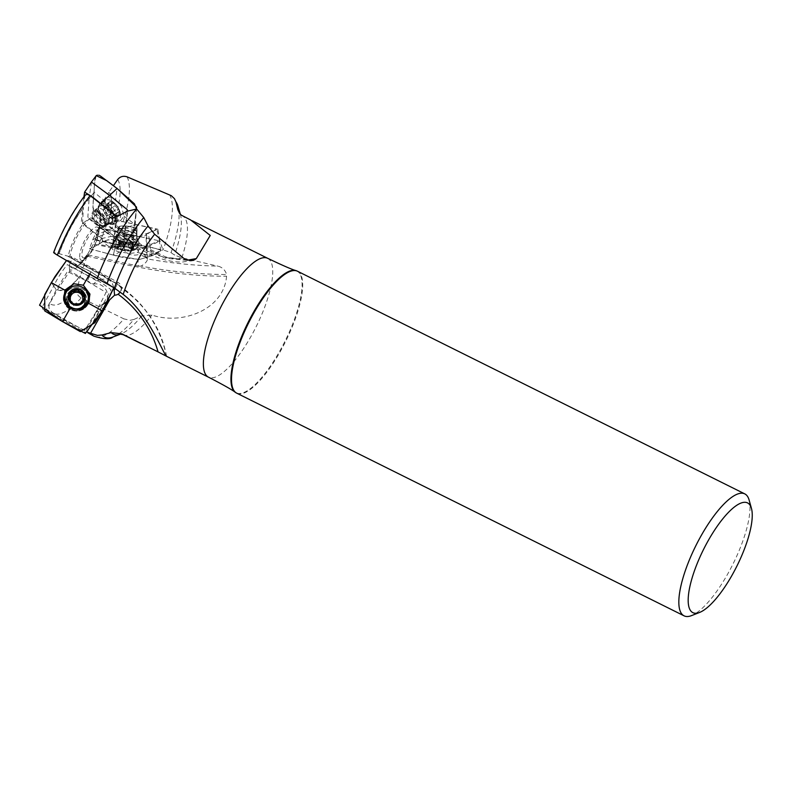<?xml version="1.0" encoding="UTF-8"?>
<svg xmlns="http://www.w3.org/2000/svg" width="791" height="791" viewBox="0 0 791 791"><rect width="100%" height="100%" fill="white"/><g stroke="black" fill="none" stroke-linecap="round" stroke-linejoin="round"><path stroke-width="0.59" stroke-dasharray="3.96 2.97" d="M69.707 271.115L69.539 269.622A32.045 9.739 116.5 0 0 87.485 254.771L88.246 253.249A29.405 8.938 -63.5 0 1 79.673 264.174A29.405 8.938 -63.5 0 1 69.559 264.52L69.292 265.558L97.056 280.943L93.219 284.147L69.707 271.115L57.792 289.288L49.704 303.447L48.854 307.037L49.349 309.212L52.325 312.564L85.557 331.261L99.656 306.562L103.532 303.497L87.168 332.161L85.557 331.261M57.575 289.644A55.33 16.829 116.5 0 0 80.504 275.733L76.856 289.457C76.233 292.977 77.666 295.785 81.157 297.9L123.93 318.892A80.771 24.561 -63.5 0 1 93.862 336.165M88.117 332.487L87.168 332.161M94.613 241.176L98.519 231.249A32.045 9.739 116.5 0 0 96.522 212.067L95.79 214.796A29.405 8.938 -63.5 0 1 99.854 223.645A29.405 8.938 -63.5 0 1 94.613 241.176L93.457 243.954L124.77 250.787C128.577 255.384 134.272 256.333 141.876 253.634A6.812 2.531 102.3 0 0 141.629 253.713A6.812 2.531 102.3 0 0 138.504 259.201A6.812 2.531 102.3 0 0 138.514 266.142L87.485 254.801L80.603 275.377A54.925 16.7 -63.5 0 1 57.792 289.288M69.292 265.558L69.539 269.622M87.831 253.792L93.457 243.954M68.155 256.363L69.934 256.057A29.405 8.938 -63.5 0 1 89.798 218.405L84.113 222.33A32.045 9.739 116.5 0 0 68.155 256.363M112.994 336.996A76.875 23.374 116.5 0 0 133.926 319.455L141.658 315.975L151.941 315.045C181.97 325.358 223.883 309.765 226.582 276.188L226.602 274.526C225.217 270.008 222.291 267.2 217.812 266.112A108.99 25.569 -173.2 0 1 147.512 258.914C147.363 261.198 145.228 263.601 141.095 266.112C170.233 271.58 198.739 274.378 226.602 274.526M159.802 240.573L157.874 229.222L146.177 234.136L146.226 246.278L159.802 240.573L162.817 249.818L171.044 252.636L174.584 255.137L181.841 257.787L217.812 266.112M133.926 319.455L130.08 320.296L123.93 318.892M54.035 252.467A71.348 21.693 -63.5 0 1 84.746 196.484L83.411 207.549A55.33 16.829 116.5 0 0 59.117 253.674L53.64 252.467M84.746 196.484L85.299 195.031M88.829 218.751L111.224 236.39L101.466 238.605L82.501 223.665L84.113 222.33M82.501 223.665L83.411 207.549M166.535 356.276C156.638 302.192 110.404 277.621 67.65 256.096L59.256 253.713A54.925 16.7 -63.5 0 1 83.381 207.835M95.266 239.505L124.128 245.813L124.207 233.671L99.755 228.332L114.151 221.5L123.089 221.688L157.874 229.222M107.616 224.239A55.33 16.829 116.5 0 0 108.99 192.025L113.41 185.687M99.755 228.332L98.519 231.249M89.798 218.405L91.361 217.782L125.462 245.17L128.152 245.131A6.812 3.026 128.2 0 0 128.083 245.576A6.812 3.026 128.2 0 0 128.676 247.702A6.812 3.026 128.2 0 0 136.279 242.758L96.551 211.998L108.772 192.351A54.925 16.7 -63.5 0 1 107.457 224.318M91.361 217.782L92.577 219.245L94.287 218.998L95.79 214.796M69.559 264.52L72.525 258.242L69.934 256.057M749.107 500.011A68.115 20.714 -63.5 0 1 737.341 554.758A68.115 20.714 -63.5 0 1 691.967 615.438A68.115 20.714 -63.5 0 1 691.571 615.596M141.876 253.634L143.24 253.911A6.812 6.812 0 0 1 147.531 258.973L147.512 258.914A6.496 1.523 -173.2 0 0 146.206 257.965L147.086 256.432L162.817 249.818M138.514 266.142L141.095 266.112M135.439 230.112A8.513 1.997 -173.2 0 1 125.838 230.171A8.513 1.997 -173.2 0 1 119.263 227.422A8.513 1.997 -173.2 0 1 119.995 226.74A8.513 1.997 -173.2 0 1 129.595 226.671A8.513 1.997 -173.2 0 1 136.171 229.43A8.513 1.997 -173.2 0 1 135.439 230.112M124.207 233.671C134.648 237.32 142.123 237.755 146.622 234.986L146.177 234.136M146.226 246.278L147.086 256.432M124.77 250.787L124.128 245.813M143.24 253.911L144.694 254.86L146.206 257.965M117.572 247.108A8.513 1.997 6.8 0 0 117.78 248.878A8.513 1.997 6.8 0 0 125.057 250.777A8.513 1.997 6.8 0 0 132.581 250.638A8.513 1.997 6.8 0 0 129.18 247.445A8.513 1.997 6.8 0 0 117.572 247.108M124.998 243.153L124.187 249.946L121.992 250.183A8.147 1.908 6.8 0 0 130.05 250.885A8.147 1.908 6.8 0 0 133.353 249.501A8.147 1.908 6.8 0 0 132.74 248.878A8.147 1.908 6.8 0 0 128.597 247.405A8.147 1.908 6.8 0 0 120.548 246.703A8.147 1.908 6.8 0 0 118.037 247.128A8.147 1.908 6.8 0 0 117.246 248.087A8.147 1.908 6.8 0 0 121.992 250.183L120.746 249.195L121.715 242.293L121.132 241.868A6.249 1.463 6.8 0 0 126.797 243.104L121.547 242.402M137.09 241.591A11.746 2.759 6.8 0 0 138.099 240.652A11.746 2.759 6.8 0 0 138.029 240.256A11.746 2.759 6.8 0 0 128.221 236.717A11.746 2.759 6.8 0 0 115.773 236.934A11.746 2.759 6.8 0 0 114.922 237.508A11.746 2.759 6.8 0 0 114.764 237.873A11.746 2.759 6.8 0 0 123.841 241.68A11.746 2.759 6.8 0 0 137.09 241.591M114.873 244.498A11.746 2.759 6.8 0 0 113.864 245.437A11.746 2.759 6.8 0 0 114.329 246.347A11.746 2.759 6.8 0 0 125.205 249.561A11.746 2.759 6.8 0 0 136.527 248.987A11.746 2.759 6.8 0 0 137.199 248.206A11.746 2.759 6.8 0 0 128.122 244.409A11.746 2.759 6.8 0 0 114.873 244.498M128.785 243.48L127.974 250.282L130.05 250.885L131.029 250.094L131.978 243.41L126.797 243.104A6.249 1.463 -173.2 0 0 131.82 242.797A6.249 1.463 6.8 0 0 131.86 241.621A6.249 1.463 6.8 0 0 131.177 241.265A6.249 1.463 6.8 0 0 125.512 240.019A6.249 1.463 6.8 0 0 120.598 240.286A6.249 1.463 6.8 0 0 120.489 240.326A6.249 1.463 6.8 0 0 121.132 241.868L118.086 240.741L120.489 240.326L120.331 239.713L127.321 239.97L130.841 240.672L134.233 242.382L131.83 243.302M133.382 242.649L132.581 249.442L133.353 249.501L132.186 248.503L132.997 241.71M133.254 242.629L132.453 249.353L130.94 249.986L131.533 243.055M128.715 243.45L127.915 250.164L124.236 249.847L125.037 243.124M130.762 240.731L129.951 247.524L128.597 247.405L126.511 246.772L127.321 239.97M130.594 240.83L129.823 247.385L132.74 248.878M127.272 239.999L126.471 246.723L120.005 246.416L118.037 247.128M118.927 240.474L118.116 247.276L117.246 248.087L118.512 248.216L119.322 241.413M120.568 239.861L119.767 246.584L118.264 247.217L119.065 240.494M119.451 241.423L118.65 248.147L120.815 249.096L121.715 242.293M119.668 246.624L120.479 239.831M122.724 246.436L123.534 239.643M136.279 242.758L137.95 244.676L137.98 246.861L136.962 246.881L135.706 244.32A6.496 3.431 56.2 0 0 134.104 241.126L133.244 235.461L136.467 208.844M117.038 216.625L114.636 236.42L124.474 234.195L127.262 211.227M98.173 212.334A8.513 4.499 56.2 0 1 104.096 219.512A8.513 4.499 56.2 0 1 103.552 226.147A8.513 4.499 56.2 0 1 96.512 223.408A8.513 4.499 56.2 0 1 92.824 214.351A8.513 4.499 56.2 0 1 94.08 211.998A8.513 4.499 56.2 0 1 98.173 212.334M101.466 238.605C105.193 244.528 109.02 247.494 112.925 247.484C116.435 246.446 117.009 242.758 114.636 236.42M124.474 234.195L133.244 235.461M115.654 236.924L111.224 236.39M128.152 245.131L134.104 241.126M107.714 204.385A8.513 4.499 -123.8 0 0 116.089 216.516A8.513 4.499 -123.8 0 0 117.315 206.411A8.513 4.499 -123.8 0 0 107.714 204.385M109.168 218.573L114.131 215.241L113.034 214.687A8.147 4.301 -123.8 0 0 118.334 215.805A8.147 4.301 -123.8 0 0 119.016 210.228A8.147 4.301 -123.8 0 0 114.388 203.514A8.147 4.301 -123.8 0 0 109.079 202.397A8.147 4.301 -123.8 0 0 108.407 207.984A8.147 4.301 -123.8 0 0 113.034 214.687L111.462 213.135L106.498 216.467L105.776 214.618A6.249 3.302 -123.8 0 0 110.167 218.079L109.079 218.771L106.498 216.467M115.011 220.284A11.746 6.209 -123.8 0 0 109.929 207.796A11.746 6.209 -123.8 0 0 100.2 204.009A11.746 6.209 -123.8 0 0 98.786 205.897A11.746 6.209 -123.8 0 0 98.47 207.252A11.746 6.209 -123.8 0 0 102.207 218.098A11.746 6.209 -123.8 0 0 110.987 224.12A11.746 6.209 -123.8 0 0 113.281 223.527A11.746 6.209 -123.8 0 0 115.011 220.284M103.997 203.554A11.746 6.209 -123.8 0 0 109.079 216.042A11.746 6.209 -123.8 0 0 118.808 219.829A11.746 6.209 -123.8 0 0 120.331 213.244A11.746 6.209 -123.8 0 0 112.401 201.398A11.746 6.209 -123.8 0 0 105.727 200.301A11.746 6.209 -123.8 0 0 103.997 203.554M111.66 219.097L116.633 215.775L118.334 215.805L118.235 214.569L113.271 217.901L113.004 219.374L110.167 218.079A6.249 3.302 56.2 0 0 112.816 216.101A6.249 3.302 -123.8 0 0 111.066 210.673A6.249 3.302 -123.8 0 0 106.676 207.202A6.249 3.302 -123.8 0 0 104.026 209.18A6.249 3.302 -123.8 0 0 105.776 214.618L104.323 213.313L103.057 210.02L104.026 209.18L103.839 205.907L106.676 207.202L107.764 206.51L112.52 211.968L113.785 215.271L112.816 216.101L113.271 217.901M112.52 211.968L117.493 208.646L119.016 210.228L118.957 211.79M113.182 217.792L118.096 214.499L118.403 211.958L113.499 215.241M113.182 215.29L118.403 211.958M111.59 218.978L116.504 215.696L114.082 215.182L109.168 218.474M109.346 218.158L114.082 215.182M110.344 208.814L115.318 205.492L114.388 203.514L112.648 203.386L107.675 206.708M112.441 211.958L117.355 208.676L115.239 205.611L110.325 208.903M105.183 206.184L110.147 202.862L109.079 202.397L108.545 204.058L103.572 207.39M105.252 206.303L110.167 203.01L112.589 203.524L107.497 207.133M103.255 210.011L108.219 206.678L109.287 209.991L104.323 213.313M103.661 207.489L108.565 204.207L108.258 206.748L103.344 210.04M103.661 210.001L108.258 206.748M106.518 216.378L111.432 213.086L109.316 210.03L104.402 213.323M118.551 211.948L113.588 215.271M166.585 356.316C159.94 326.772 144.13 303.121 119.174 285.343L121.379 288.527L120.37 292.136M68.115 256.393L119.174 285.343M73.8 308.895A8.513 8.365 7.6 0 0 84.637 301.994A8.513 8.365 7.6 0 0 68.768 296.763A8.513 8.365 7.6 0 0 73.8 308.895M93.219 284.147C105.776 281.537 113.232 298.158 102.563 304.99L99.656 306.562M69.924 262.75L100.042 279.441L103.364 279.094L109.484 280.261L112.144 283.01L113.894 287.726M103.532 303.497L107.912 300.936M100.042 279.441L97.056 280.943M82.145 308.925A11.746 11.539 -172.4 0 1 68.392 307.116M64.832 297.238A11.746 11.539 -172.4 0 1 80.168 287.845A11.746 11.539 -172.4 0 1 88.127 300.333M81.453 293.639L81.621 292.373M81.839 291.859L81.671 293.174M81.592 302.478L81.987 301.361A6.249 6.13 7.6 0 0 82.689 299.433M83.717 298.83L83.539 300.135L81.987 301.361A6.249 6.13 -172.4 0 1 81.671 301.855M78.774 304.08A6.249 6.13 -172.4 0 1 74.749 304.209M71.724 302.231A6.249 6.13 -172.4 0 1 70.359 299.186M71.437 291.948L71.487 294.203M71.536 292.106L71.259 293.263M69.618 298.958L69.45 300.273L71.17 301.46L71.299 303.754L74.72 305.346L76.618 304.476L78.546 305.316L81.918 303.843L81.681 303.23M68.59 297.238L69.45 300.273M71.516 302.696L71.408 303.507M74.898 304.031L74.72 305.346M78.724 304.001L78.546 305.316M83.856 298.83L83.678 300.145L84.677 298.059M148.411 232.94L156.786 229.252L116.969 220.323L98.648 227.492L138.465 236.519L148.411 232.94L149.983 245.408C154.176 244.004 157.251 242.461 159.228 240.78L113.073 230.923L102.642 235.065L98.717 244.35L102.642 235.075C98.45 236.46 95.375 238.002 93.407 239.683L139.562 249.541L149.983 245.408L151.565 255.889L160.84 250.796L159.802 249.313L110.038 239.218C105.697 240.355 101.92 242.066 98.717 244.35L112.935 247.118L119.56 246.268L130.644 247.494L136.942 245.161L136.883 235.807L136.942 245.161L111.343 239.574C106.053 240.019 101.841 241.611 98.717 244.35L89.778 248.868L113.34 255.078L139.068 259.527L151.565 255.898C155.689 254.643 158.714 252.754 160.642 250.233C153.82 247.593 145.92 245.902 136.942 245.161M119.065 226.533A9.532 2.235 -173.2 0 1 129.823 226.463A9.532 2.235 -173.2 0 1 137.189 229.548A9.532 2.235 -173.2 0 1 136.368 230.31A9.532 2.235 -173.2 0 1 125.621 230.379A9.532 2.235 -173.2 0 1 118.254 227.294A9.532 2.235 -173.2 0 1 119.065 226.533M160.84 250.796L159.228 240.78M130.644 247.494L137.357 249.827L138.573 251.33L137.426 252.467L130.802 253.318L119.708 252.092L113.34 255.078C122.229 257.688 131.266 259.053 140.462 259.161L151.565 255.898L149.983 245.418M137.426 252.467L151.565 255.898M113.34 255.078L115.743 244.686L113.34 255.078L89.472 248.789L92.952 239.228L93.407 239.683M98.717 244.35L89.472 248.789M119.708 252.092L113.004 249.758L111.798 248.147L112.935 247.118M83.925 196.801L81.364 221.658L96.927 234.7L112.49 246.367L114.873 231.723L115.832 215.676M92.102 213.788A9.532 5.033 56.2 0 1 93.516 211.148A9.532 5.033 56.2 0 1 101.406 214.223A9.532 5.033 56.2 0 1 105.529 224.357A9.532 5.033 56.2 0 1 104.125 226.997A9.532 5.033 56.2 0 1 96.235 223.922A9.532 5.033 56.2 0 1 92.102 213.788M91.44 182.059L89.086 198.828L94.169 192.302L89.086 198.818L87.85 217.12L105.282 231.17L123.465 244.528L127.727 211.088M96.255 175.642C94.762 180.912 94.07 186.458 94.178 192.302L104.936 201.132L106.676 197.582L108.021 196.89L115.555 199.362L117.098 188.495L109.623 195.407M115.555 199.362L121.537 206.58L123.94 216.101L120.855 220.333L113.321 217.861L112.263 228.411C119.708 234.472 126.204 239.06 131.741 242.175L135.182 224.604L125.828 227.759L135.182 224.604L136.487 208.854L132.937 235.105L127.875 240.138L100.941 220.808L92.893 207.687L94.534 182.741M123.94 216.101L135.182 224.604M112.48 246.367L123.465 244.528M123.258 244.627L131.741 242.175M112.263 228.411L105.292 231.17L112.253 228.411L93.565 214.005C92.824 205.858 93.031 198.62 94.178 192.302M104.125 226.997L107.794 224.535A9.532 5.033 -123.8 0 0 109.198 221.905A9.532 5.033 -123.8 0 0 105.074 211.761A9.532 5.033 -123.8 0 0 97.184 208.695A9.532 5.033 -123.8 0 0 98.302 219.414A9.532 5.033 -123.8 0 0 107.794 224.535L109.237 224.051L108.555 223.843A11.895 6.279 -123.8 0 0 114.913 220.501A11.895 6.279 -123.8 0 0 107.062 205.403A11.895 6.279 -123.8 0 0 98.114 208.251A11.895 6.279 -123.8 0 0 108.555 223.843L114.972 223.734A12.874 6.793 -123.8 0 0 117.117 220.017A12.874 6.793 -123.8 0 0 111.363 206.135A12.874 6.793 -123.8 0 0 100.665 202.367A12.874 6.793 -123.8 0 0 102.415 216.665A12.874 6.793 -123.8 0 0 114.972 223.734L120.855 220.333M113.321 217.861L107.339 210.653L104.936 201.132M96.107 311.911L84.647 330.361L65.07 320.395L46.353 309.36L56.29 289.842L67.423 271.501L87.336 281.369L106.053 292.393L96.107 311.911L99.271 311.219C95.454 319.168 90.906 326.278 85.626 332.556L43.04 309.39L41.992 307.402L53.739 285.976L51.336 282.605L53.729 285.976C57.545 278.027 62.103 270.918 67.383 264.639L89.235 276.277C97.342 280.063 104.6 284.572 111.017 289.793L99.271 311.219L102.177 310.774L99.271 311.219M67.878 296.269A9.532 9.363 7.6 0 0 73.207 309.756A9.532 9.363 7.6 0 0 85.655 302.132A9.532 9.363 7.6 0 0 67.878 296.269M62.538 321.601L63.764 320.919L62.538 321.601M90.975 271.778L113.825 287.687L91.232 271.926L66.503 260.496L68.085 260.288L90.975 271.778L89.235 276.277L90.975 271.778L89.66 274.082M100.289 175.899L99.528 175.444M98.806 175.207L97.431 175.167M96.67 175.404L95.998 175.849M95.227 177.174L94.584 182.326M136.556 207.845L136.507 207.104M81.157 297.9A78.309 23.809 -63.5 0 1 53.274 313.206L53.274 313.206A78.309 23.809 -63.5 0 1 52.325 312.564M76.856 289.457A71.348 21.693 -63.5 0 1 49.704 303.447M267.655 258.301A66.395 20.18 -63.5 0 1 260.872 316.568A66.395 20.18 -63.5 0 1 216.18 376.773A66.395 20.18 -63.5 0 1 208.488 377.169M123.198 334.712A66.395 20.18 116.5 0 0 130.901 334.316A66.395 20.18 116.5 0 0 151.941 315.045M181.841 257.787A66.395 20.18 116.5 0 0 183.225 216.358M141.658 315.975A70.31 21.377 -63.5 0 1 120.904 333.97A70.31 21.377 -63.5 0 1 120.499 334.118M127.015 176.818A78.309 23.809 -63.5 0 1 123.089 221.688M169.472 194.724A80.771 24.561 -63.5 0 1 163.075 249.877M117.721 179.508A71.348 21.693 -63.5 0 1 114.151 221.5M171.044 252.636A76.875 23.374 116.5 0 0 178.044 206.332M180.269 214.054A70.31 21.377 -63.5 0 1 180.388 214.46A70.31 21.377 -63.5 0 1 174.584 255.137M84.855 257.708A15.425 4.687 -63.5 0 1 87.069 239.406A15.425 4.687 -63.5 0 1 97.886 234.868A15.425 4.687 -63.5 0 1 84.855 257.708M79.842 258.232A18.47 5.616 116.5 0 0 83.233 260.11A18.47 5.616 116.5 0 0 86.199 258.014A18.47 5.616 116.5 0 0 98.865 232.564A18.47 5.616 116.5 0 0 95.404 227.264A18.47 5.616 116.5 0 0 84.41 240.958A18.47 5.616 116.5 0 0 79.842 258.232M296.23 270.68A68.075 20.695 -63.5 0 1 290.346 329.679A68.075 20.695 -63.5 0 1 244.073 392.435A68.075 20.695 -63.5 0 1 235.58 392.504M297.465 271.214A68.115 20.714 -63.5 0 1 290.515 330.994A68.115 20.714 -63.5 0 1 244.666 392.771A68.115 20.714 -63.5 0 1 236.756 393.176M87 256.126C129.704 265.954 176.907 276.504 226.582 276.188M136.092 238.951A10.342 2.422 -173.2 0 1 123.732 238.902A10.342 2.422 -173.2 0 1 116.584 235.362A10.342 2.422 -173.2 0 1 117.335 234.858A10.342 2.422 -173.2 0 1 128.29 234.67A10.342 2.422 -173.2 0 1 136.922 237.775A10.342 2.422 -173.2 0 1 136.092 238.951M119.767 228.639A8.513 1.997 6.8 0 0 119.036 229.321A8.513 1.997 6.8 0 0 127.252 232.307A8.513 1.997 6.8 0 0 135.943 231.338A8.513 1.997 6.8 0 0 129.368 228.579A8.513 1.997 6.8 0 0 119.767 228.639M120.815 249.096L121.616 242.372M122.803 246.397L123.604 239.683M132.067 248.423L132.858 241.7M129.892 247.464L130.693 240.751M130.94 249.986L131.741 243.262M182.958 257.866A108.99 57.555 56.2 0 1 135.706 244.32M137.812 244.37L164.993 258.163L190.334 260.694M187.259 260.19L165.675 256.976L142.884 245.892L97.313 210.881M112.292 220.659A10.342 5.458 56.2 0 1 108.753 224.031A10.342 5.458 56.2 0 1 101.021 218.731A10.342 5.458 56.2 0 1 97.738 209.19A10.342 5.458 56.2 0 1 98.015 207.993A10.342 5.458 56.2 0 1 106.538 208.389A10.342 5.458 56.2 0 1 112.292 220.659M94.218 213.422A8.513 4.499 -123.8 0 0 97.906 222.469A8.513 4.499 -123.8 0 0 104.946 225.217A8.513 4.499 -123.8 0 0 103.947 215.636A8.513 4.499 -123.8 0 0 95.474 211.068A8.513 4.499 -123.8 0 0 94.218 213.422M112.589 203.524L107.675 206.817M115.199 288.527L118.027 282.446L116.939 283.771M85.438 304.238A10.342 10.154 7.6 0 0 81.463 290.396A10.342 10.154 7.6 0 0 67.393 294.242A10.342 10.154 7.6 0 0 71.368 308.085A10.342 10.154 7.6 0 0 85.438 304.238M68.817 296.398A8.513 8.365 -172.4 0 1 84.686 301.628A8.513 8.365 -172.4 0 1 75.145 308.797A8.513 8.365 -172.4 0 1 68.817 296.398M81.76 291.988L81.592 293.283M71.516 292.077L71.348 293.372M71.566 302.815L71.487 303.398M69.756 298.958L69.578 300.254M78.665 303.892L78.487 305.188M74.947 303.922L74.769 305.227M136.883 235.797L136.962 224.545M107.022 223.902L102.642 235.065M115.743 244.676L118.482 232.307M137.891 243.618A12.874 3.016 6.8 0 0 138.998 242.54A12.874 3.016 6.8 0 0 126.57 238.071A12.874 3.016 6.8 0 0 113.449 239.505A12.874 3.016 6.8 0 0 123.267 243.697A12.874 3.016 6.8 0 0 137.891 243.618M135.775 235.332A9.532 2.235 6.8 0 0 136.596 234.571A9.532 2.235 6.8 0 0 127.391 231.219A9.532 2.235 6.8 0 0 117.651 232.317A9.532 2.235 6.8 0 0 125.018 235.402A9.532 2.235 6.8 0 0 135.775 235.332M137.248 241.344A11.895 2.788 6.8 0 0 138.01 239.693A11.895 2.788 6.8 0 0 126.797 236.222A11.895 2.788 6.8 0 0 115.071 236.964A11.895 2.788 6.8 0 0 122.476 241.186A11.895 2.788 6.8 0 0 137.248 241.344M82.758 206.421L89.086 198.828M125.818 227.759L114.873 231.723M105.282 231.17L96.927 234.7M63.774 320.919L65.07 320.395M56.29 289.842L53.739 285.976M89.235 276.277L87.336 281.369M88.157 303.882A12.874 12.636 -172.4 0 1 87.791 304.584A12.874 12.636 -172.4 0 1 87.752 304.664A12.874 12.636 -172.4 0 1 63.873 300.649M75.768 285.808A12.874 12.636 -172.4 0 1 80.544 286.441M84.647 304.525A9.532 9.363 -172.4 0 1 66.879 298.652A9.532 9.363 -172.4 0 1 77.558 290.623A9.532 9.363 -172.4 0 1 84.647 304.525M83.797 308.075A11.895 11.687 -172.4 0 1 66.998 305.86M65.07 295.468A11.895 11.687 -172.4 0 1 88.355 298.553M51.405 311.931L66.217 320.523M86.268 331.864L87.761 332.714M95.889 237.933L99.854 223.645L98.865 232.564C95.395 245.783 91.173 254.267 86.199 258.014L79.673 264.174L87.89 253.693M192.253 220.768L190.611 219.947M146.622 234.986L147.205 256.798M119.263 227.422L116.584 235.362L114.922 237.508M136.171 229.43L136.922 237.775L138.029 240.256M137.199 248.206L138.099 240.652M113.864 245.437L114.764 237.873M114.329 246.347A19.073 19.073 0 0 0 117.78 248.878M132.581 250.638A19.073 19.073 0 0 0 136.527 248.987M121.468 242.451L120.657 249.323M131.86 241.621L126.57 238.081L120.598 240.286M120.024 246.426L120.786 240.078M117.236 247.899L118.086 240.741M119.51 246.624L120.331 239.713M130.021 247.543L130.841 240.672M133.372 249.551L134.233 242.382M131.158 250.322L131.978 243.41M193.311 260.348L182.306 262.039C168.048 262.276 152.989 257.273 137.15 247.029M137.901 246.97A6.812 6.812 0 0 1 128.676 247.702L125.462 245.17M118.62 239.782L92.379 219.107M112.925 247.484L126.906 245.615M103.552 226.147L108.753 224.031L110.987 224.12M94.08 211.998L98.015 207.993L98.786 205.897M105.727 200.301L100.2 204.009M118.808 219.829L113.281 223.527M120.331 213.244A19.073 19.073 0 0 0 112.401 201.398M109.079 218.771L114.122 215.399M108.09 206.649L103.057 210.02M109.109 202.377L103.839 205.907M112.797 203.139L107.764 206.51M118.818 211.899L113.785 215.271M118.284 215.844L113.004 219.374M166.594 356.247C162.056 334.919 152.208 316.291 137.031 300.362L114.952 282.466L67.848 256.175M121.221 290.465A6.812 6.812 0 0 0 118.027 282.446L71.23 256.511M102.563 304.99L110.987 299.028M84.637 301.994L84.686 301.628C84.864 309.785 68.926 312.771 67.808 299.394L67.759 299.759M81.77 292.927L81.948 291.602M71.328 291.503L71.15 292.838M68.599 296.516L68.422 297.891M71.477 302.429L71.299 303.754M82.096 302.508L81.918 303.843M84.835 297.406L84.657 298.79M159.683 241.156L156.786 229.252M149.104 246.703L141.174 247.712L146.928 247.148M146.197 257.016L140.788 255.177L147.225 257.609M92.962 239.208L98.667 227.492M118.254 227.294L117.651 232.317C116.346 235.787 115.486 237.33 115.071 236.964L113.449 239.505L111.778 248.147M137.189 229.548L136.596 234.571C137.051 238.249 137.525 239.95 138.01 239.693L138.998 242.54L138.593 251.33M93.516 211.148L98.183 207.549L98.114 208.251L100.665 202.367L106.676 197.582M44.108 310.023L43.04 309.39M63.656 299.898L64.041 301.44C65.564 310.715 80.435 315.866 87.752 304.664L88.572 303.21M85.655 302.132L84.686 304.426C75.916 315.144 64.476 304.584 66.879 298.652L66.751 299.621"/><path stroke-width="1.19" d="M88.117 332.487L97.392 335.374L102.009 334.989L111.274 332.606L121.883 333.832L158.042 351.876A108.99 107.042 7.6 0 0 118.106 294.222L120.37 292.136M180.279 214.074L178.044 206.332A76.875 23.374 116.5 0 0 175.948 201.903L177.817 209.645L179.577 213.412L181.268 215.132L190.621 219.947L210.248 235.451L196.287 258.608L193.39 260.318L190.938 260.694L184.669 259.072L154.641 234.225A66.395 20.18 116.5 0 0 123.198 294.43C148.046 313.246 163.49 354.21 166.535 356.276L158.042 351.876M54.035 252.467C53.037 252.309 54.144 253.199 57.348 255.127L97.234 278.511A80.771 24.561 -63.5 0 1 136.665 208.992L127.262 211.227L117.038 216.625L90.105 195.595L87.257 194.299L85.299 195.031C72.515 211.593 61.965 230.735 53.64 252.467M114.438 288.053A70.31 21.377 -63.5 0 1 148.055 225.929L143.764 217.555A76.875 23.374 116.5 0 0 106.963 283.811L114.438 288.053L123.198 294.43M106.963 283.811L97.234 278.511M143.764 217.555L136.665 208.992M148.055 225.929L154.641 234.225M113.41 185.687L117.721 179.508C120.143 176.541 123.238 175.651 127.015 176.818L171.301 195.684L174.445 198.65L178.044 206.332M175.948 201.903L174.445 198.65M699.669 612.412L691.571 615.596A68.115 20.714 -63.5 0 1 684.067 615.833A68.115 20.714 -63.5 0 1 695.882 545.632A68.115 20.714 -63.5 0 1 744.776 493.881A68.115 20.714 -63.5 0 1 749.107 500.011L751.45 508.395A61.303 18.638 -63.5 0 1 740.86 557.665A61.303 18.638 -63.5 0 1 699.669 612.412A61.303 18.638 -63.5 0 1 703.545 549.448A61.303 18.638 -63.5 0 1 751.45 508.395M90.649 333.11L109.613 299.888L114.596 295.172A6.496 6.377 7.6 0 0 118.106 294.222M113.894 287.726L114.596 295.172M107.912 300.936L109.613 299.888M69.292 292.828A8.513 8.365 -172.4 0 1 84.034 292.7A8.513 8.365 -172.4 0 1 76.836 305.306A8.513 8.365 -172.4 0 1 69.292 292.828M84.855 297.287L80.702 289.971A8.147 8.009 -172.4 0 1 80.89 303.843A8.147 8.009 -172.4 0 1 68.58 297.02A8.147 8.009 -172.4 0 1 80.702 289.971L74.759 290.198L74.581 291.493L71.536 292.106M88.315 298.869A11.746 11.539 -172.4 0 1 75.155 308.767A11.746 11.539 -172.4 0 1 66.424 291.642A11.746 11.539 -172.4 0 1 88.315 298.869L88.127 300.333A11.746 11.539 -172.4 0 1 82.145 308.925M68.392 307.116A11.746 11.539 -172.4 0 1 64.832 297.238L65.02 295.785M84.864 296.872L82.066 302.637M81.868 303.012L81.987 302.103L80.89 303.843L72.742 303.912L71.783 301.776L71.615 303.042M81.681 303.23L81.75 301.252L81.75 303.151M81.621 292.373L78.358 291.335L76.45 292.205A6.249 6.13 -172.4 0 1 81.898 295.221L81.76 291.988M71.566 302.815L68.59 296.605M68.58 297.02L71.368 291.325M71.437 291.948L72.554 290.05L74.759 290.198M70.359 299.186A6.249 6.13 -172.4 0 1 71.091 295.32L71.516 292.077M78.527 290.02L78.358 291.335M69.707 295.251L69.529 296.556L71.091 295.32A6.249 6.13 -172.4 0 1 76.45 292.205L74.581 291.493M83.797 295.102L83.49 296.427L81.898 295.221A6.249 6.13 7.6 0 1 82.689 299.433M81.671 301.855A6.249 6.13 -172.4 0 1 78.774 304.08M74.749 304.209A6.249 6.13 -172.4 0 1 71.724 302.231M74.7 290.06L74.522 291.365M69.568 295.231L68.59 297.238M84.677 298.059L83.628 296.417M115.832 215.676L92.468 196.949L84.627 192.144L83.925 196.801M127.727 211.088L127.044 209.457L109.613 195.417L91.44 182.059L84.607 192.134M100.714 203.445L117.098 188.495L106.765 180.684L96.255 175.642L91.232 182.246M136.556 207.845L136.487 208.854L134.43 203.811L117.098 188.495L100.289 175.899M39.55 305.188L51.336 282.605L64.971 290.228L63.656 299.898L70.162 308.302L62.538 321.601L39.55 305.188M62.538 321.601L80.306 331.597L94.871 322.708L105.391 305.366L113.825 287.687L102.177 310.774L85.379 333.446L62.538 321.601L44.79 310.972L44.721 294.559L54.826 276.83L66.503 260.496L51.336 282.605M70.162 308.302L79.545 309.746L88.523 303.279L102.177 310.774M89.66 274.082L83.332 285.205L89.956 294.064L88.572 303.21M83.332 285.205L73.959 283.761L64.971 290.228M99.528 175.444L98.806 175.207M97.431 175.167L96.67 175.404M95.998 175.849L95.227 177.174M136.507 207.104L117.098 188.495M87.761 332.714L93.862 336.165A80.771 24.561 -63.5 0 1 90.886 333.258M166.575 356.306L208.488 377.169A66.395 20.18 -63.5 0 1 219.997 308.737A66.395 20.18 -63.5 0 1 267.655 258.301L192.253 220.768M121.883 333.832A66.395 20.18 116.5 0 0 123.198 334.712L140.749 343.452M102.019 334.979A76.875 23.374 116.5 0 0 112.994 336.996C110.265 339.527 103.888 339.25 93.862 336.165M120.499 334.118A70.31 21.377 -63.5 0 1 111.274 332.606M57.348 255.127A78.309 23.809 -63.5 0 1 90.105 195.595M177.817 209.645A70.31 21.377 -63.5 0 1 180.269 214.054M235.58 392.504A68.075 20.695 -63.5 0 1 247.988 322.669A68.075 20.695 -63.5 0 1 296.23 270.68L297.465 271.214A68.115 20.714 -63.5 0 0 248.572 322.965A68.115 20.714 -63.5 0 0 236.756 393.176L235.58 392.504C232.564 390.062 223.527 384.95 208.488 377.169M190.334 260.694L194.972 259.616M196.287 258.608L187.259 260.19M114.26 290.198L115.199 288.527M78.467 290.159L78.299 291.454M83.658 295.132L83.49 296.427M63.873 300.649A12.874 12.636 -172.4 0 1 75.768 285.808M80.544 286.441A12.874 12.636 -172.4 0 1 88.157 303.882M88.355 298.553A11.895 11.687 -172.4 0 1 83.797 308.075M66.998 305.86A11.895 11.687 -172.4 0 1 65.07 295.468M120.519 334.118L112.994 336.996M120.4 334.128L123.198 334.712M181.317 215.182L180.219 213.966M267.655 258.301C282.941 265.608 292.462 269.731 296.23 270.68M744.776 493.881L297.465 271.214M684.067 615.833L236.756 393.176"/></g></svg>
